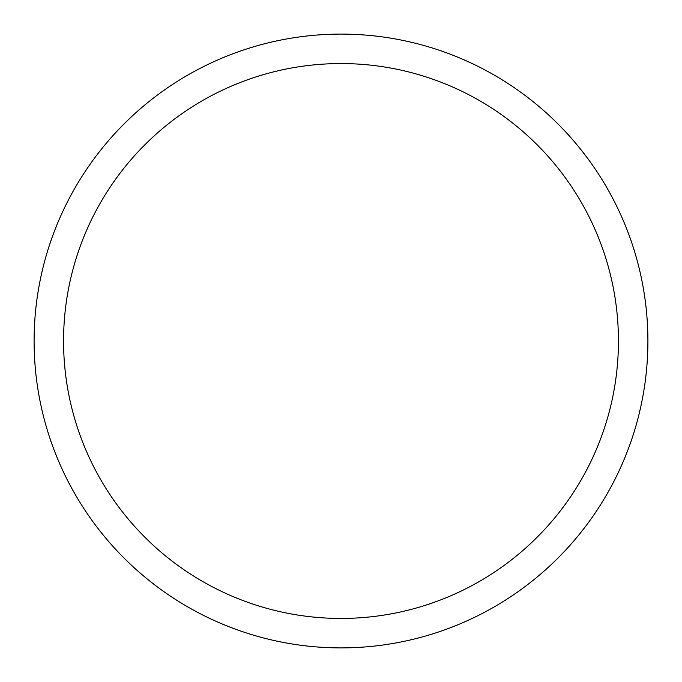 <?xml version="1.0" encoding="UTF-8"?>
<svg xmlns="http://www.w3.org/2000/svg" width="682" height="682" viewBox="0 0 682 682"><rect width="100%" height="100%" fill="white"/><g stroke="black" fill="none" stroke-linecap="round" stroke-linejoin="round"><path stroke-width="1.02" d="M63.562 341A277.438 277.438 0 0 1 479.719 100.731A277.438 277.438 0 0 1 479.719 581.269A277.438 277.438 0 0 1 63.562 341M34.1 341A306.9 306.9 0 0 1 341 34.1A306.9 306.9 0 0 1 647.9 341A306.9 306.9 0 0 1 341 647.9A306.9 306.9 0 0 1 34.1 341"/></g></svg>
